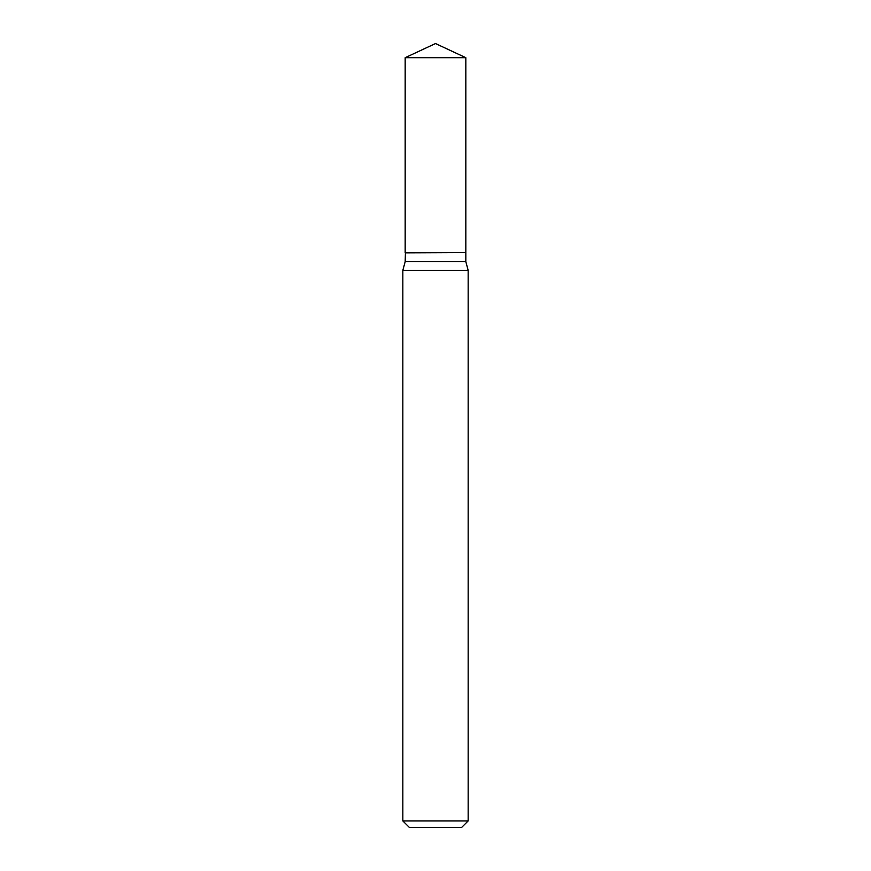 <?xml version="1.0" encoding="UTF-8"?>
<svg xmlns="http://www.w3.org/2000/svg" width="871" height="871" viewBox="0 0 871 871"><rect width="100%" height="100%" fill="white"/><g stroke="black" fill="none" stroke-linecap="round" stroke-linejoin="round"><path stroke-width="1.31" d="M465.833 57.693L405.167 57.693L405.167 252.59L465.833 252.59L465.833 57.693L435.5 43.55L405.167 57.693M405.429 252.59L405.167 261.681L402.838 270.358L402.838 820.918L468.163 820.918L461.63 827.45L409.37 827.45L402.838 820.918M465.571 252.59L405.167 252.851M465.833 252.851L465.833 261.681L468.163 270.358L402.838 270.358M468.163 270.358L468.163 820.918M465.833 261.681L405.167 261.681"/></g></svg>
